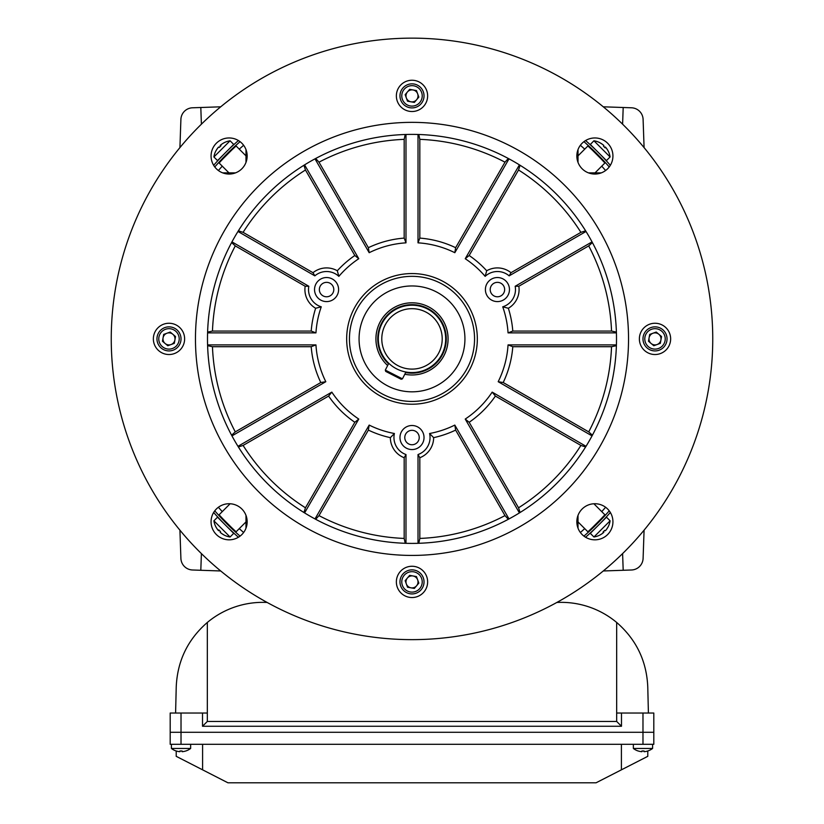<?xml version="1.0" encoding="UTF-8"?>
<svg xmlns="http://www.w3.org/2000/svg" width="824" height="824" viewBox="0 0 824 824"><rect width="100%" height="100%" fill="white"/><g stroke="black" fill="none" stroke-linecap="round" stroke-linejoin="round"><path stroke-width="1.24" d="M235.499 172.875L222.717 172.875M245.985 162.39L245.985 149.608M578.015 162.39L578.015 149.608M588.501 172.875L601.283 172.875M578.015 515.391L578.015 528.174M245.985 515.391L245.985 528.174M622.604 553.594L623.191 570.28L631.493 569.992A12.03 12.03 0 0 0 643.101 558.384L644.08 530.172M603.281 570.97L623.191 570.28M644.08 147.609L643.101 119.398A12.03 12.03 0 0 0 631.493 107.79L603.281 106.811M623.191 107.501L622.604 124.187M201.396 553.594L200.809 570.28L192.507 569.992A12.03 12.03 0 0 1 180.899 558.384L179.92 530.172M220.719 570.97L200.809 570.28M179.92 147.609L180.899 119.398A12.03 12.03 0 0 1 192.507 107.79L200.809 107.501L201.396 124.187M200.809 107.501L220.719 106.811M595.031 172.875L604.898 162.998A261.053 261.053 0 0 0 587.893 145.992L578.015 155.86M601.221 158.177L600.799 158.599L592.291 150.092L592.714 149.669M245.985 155.86L236.107 145.992A261.053 261.053 0 0 0 219.102 162.998L228.969 172.875M231.688 149.288L231.709 150.092L223.201 158.599L222.779 158.177L218.906 162.318L223.85 157.054M230.112 503.763L219.102 514.784A261.053 261.053 0 0 0 236.107 531.789L245.985 521.922M222.779 519.604L223.201 519.182L231.709 527.69L231.287 528.112L235.427 531.985L230.164 527.041M578.015 521.922L587.893 531.789A261.053 261.053 0 0 0 604.898 514.784L593.888 503.763M592.714 528.112L592.291 527.69L600.799 519.182L601.221 519.604L605.094 515.463L600.15 520.727M404.79 374.251A36.091 36.091 0 0 0 428.377 306.734A36.091 36.091 0 0 0 387.641 365.516A36.091 36.091 0 0 1 412 302.799A36.091 36.091 0 0 1 448.091 338.891A36.091 36.091 0 0 1 404.79 374.251M398.291 365.815A30.21 30.21 0 0 0 438.924 352.6A30.21 30.21 0 0 0 425.709 311.966A30.21 30.21 0 0 0 385.076 325.181A30.21 30.21 0 0 0 398.291 365.815M396.715 368.905A33.681 33.681 0 0 0 442.014 354.176A33.681 33.681 0 0 0 427.285 308.876A33.681 33.681 0 0 0 381.986 323.605A33.681 33.681 0 0 0 396.715 368.905M600.212 142.912A18.715 0.999 105 0 1 600.263 142.923A19.251 19.251 0 0 0 593.929 140.791L590.314 144.447L606.464 160.598L610.079 156.941M593.949 140.811L610.1 156.962A19.251 19.251 0 0 0 607.968 150.627A18.715 0.999 -15 0 0 607.927 150.596M600.263 142.923A18.715 0.999 105 0 1 600.315 143.016A19.209 19.179 -45 0 1 603.837 145.488A19.209 1.184 135 0 1 603.498 146.198A18.715 16.171 38.9 0 1 604.352 147.012A18.715 16.171 38.9 0 1 605.166 147.867A19.209 1.184 -45 0 0 605.506 147.156A19.209 19.179 135 0 0 605.403 147.053A19.209 1.184 -45 0 0 604.713 147.372M603.735 145.395L603.735 145.385A19.209 19.179 135 0 0 600.294 142.964M604.116 146.775A18.715 16.171 51.1 0 0 603.879 146.538A18.715 16.171 51.1 0 0 603.518 146.178M604.991 147.671L605.506 147.156A19.209 19.179 -45 0 1 607.978 150.679A18.715 0.999 -15 0 0 607.968 150.627M604.888 147.558L605.403 147.053M402.452 378.844L401.154 379.267L393.439 375.342L385.714 371.408L385.302 370.11L402.452 378.844L405.923 372.026M388.774 363.291L385.302 370.11M216.022 150.679A18.715 0.999 15 0 1 216.032 150.627A19.251 19.251 0 0 0 213.9 156.962L217.536 160.598L233.686 144.447M213.921 156.941L230.05 140.811A19.251 19.251 0 0 0 223.737 142.923A18.715 0.999 -105 0 0 223.706 142.964M216.032 150.627A18.715 0.999 15 0 1 216.125 150.576A19.209 19.179 -135 0 1 218.597 147.053A19.209 1.184 45 0 1 219.308 147.393A18.715 16.171 -51.1 0 1 220.121 146.538A18.715 16.171 -51.1 0 1 220.976 145.724A19.209 1.184 -135 0 0 220.266 145.385A19.209 19.179 45 0 0 220.162 145.488A19.209 1.184 -135 0 0 220.482 146.178M218.504 147.156L218.494 147.156A19.209 19.179 45 0 0 216.073 150.596M219.884 146.775A18.715 16.171 -38.9 0 0 219.648 147.012A18.715 16.171 -38.9 0 0 219.287 147.372M220.78 145.9L220.266 145.385A19.209 19.179 -135 0 1 223.788 142.912A18.715 0.999 -105 0 0 223.737 142.923M220.667 146.002L220.162 145.488M223.788 534.869A18.715 0.999 -75 0 1 223.737 534.858A19.251 19.251 0 0 0 230.071 536.99L233.707 533.355L217.557 517.204M230.05 536.97L213.921 520.84M223.737 534.858A18.715 0.999 -75 0 1 223.685 534.766A19.209 19.179 135 0 1 220.162 532.294A19.209 1.184 -45 0 1 220.502 531.583A18.715 16.171 -141.1 0 1 219.648 530.769A18.715 16.171 -141.1 0 1 218.834 529.914A19.209 1.184 135 0 0 218.494 530.625A19.209 19.179 -45 0 0 218.597 530.728A19.209 1.184 135 0 0 219.287 530.409M220.266 532.386L220.266 532.397A19.209 19.179 -45 0 0 223.706 534.817M219.884 531.006A18.715 16.171 -128.9 0 0 220.121 531.243A18.715 16.171 -128.9 0 0 220.482 531.604M219.009 530.11L218.494 530.625A19.209 19.179 135 0 1 216.022 527.102A18.715 0.999 165 0 0 216.032 527.154A18.715 0.999 165 0 0 216.073 527.185M219.112 530.213L218.597 530.728M606.443 517.204L590.293 533.355L593.949 536.97A19.251 19.251 0 0 0 600.263 534.858A18.715 0.999 75 0 0 600.294 534.817M610.079 520.84L593.929 536.99M607.978 527.102A18.715 0.999 -165 0 1 607.968 527.154A18.715 0.999 -165 0 1 607.875 527.206A19.209 19.179 45 0 1 605.403 530.728A19.209 1.184 -135 0 1 604.692 530.388A18.715 16.171 128.9 0 1 603.879 531.243A18.715 16.171 128.9 0 1 603.024 532.057A19.209 1.184 45 0 0 603.735 532.397A19.209 19.179 -135 0 0 603.837 532.294A19.209 1.184 45 0 0 603.518 531.604M605.496 530.625L605.506 530.625A19.209 19.179 -135 0 0 607.927 527.185M604.116 531.006A18.715 16.171 141.1 0 0 604.352 530.769A18.715 16.171 141.1 0 0 604.713 530.409M603.22 531.882L603.735 532.397A19.209 19.179 45 0 1 600.212 534.869A18.715 0.999 75 0 0 600.263 534.858M603.333 531.779L603.837 532.294M333.792 289.564A7.22 7.22 0 0 0 326.572 282.354A7.22 7.22 0 0 0 319.352 289.564A7.22 7.22 0 0 0 326.572 296.784A7.22 7.22 0 0 0 333.792 289.564M504.649 289.564A7.22 7.22 0 0 0 497.428 282.354A7.22 7.22 0 0 0 490.208 289.564A7.22 7.22 0 0 0 497.428 296.784A7.22 7.22 0 0 0 504.649 289.564M338.602 289.564A12.03 12.03 0 0 0 326.572 277.534A12.03 12.03 0 0 0 314.541 289.564A12.03 12.03 0 0 0 326.572 301.594A12.03 12.03 0 0 0 338.602 289.564M509.459 289.564A12.03 12.03 0 0 0 497.428 277.534A12.03 12.03 0 0 0 485.398 289.564A12.03 12.03 0 0 0 497.428 301.594A12.03 12.03 0 0 0 509.459 289.564M231.956 241.885L308.825 286.268A18.046 18.046 0 0 0 321.267 306.816L315.644 308.269A101.105 101.105 0 0 0 311.204 331.073L212.458 331.073L207.597 332.103M586.029 231.472L509.16 275.855A18.046 18.046 0 0 0 485.151 276.349L486.696 270.756A101.105 101.105 0 0 0 469.175 255.502L518.543 169.991L520.078 165.274M419.22 437.534A7.22 7.22 0 0 0 412 430.324A7.22 7.22 0 0 0 404.78 437.534A7.22 7.22 0 0 0 412 444.754A7.22 7.22 0 0 0 419.22 437.534M424.03 437.534A12.03 12.03 0 0 0 412 425.503A12.03 12.03 0 0 0 399.97 437.534A12.03 12.03 0 0 0 412 449.564A12.03 12.03 0 0 0 424.03 437.534M315.685 519.295L319.001 515.608L368.369 430.097A101.105 101.105 0 0 0 390.349 437.647L394.408 433.506A18.046 18.046 0 0 0 405.985 454.549L405.985 543.315A204.507 204.507 0 0 0 418.015 543.315L418.015 454.549A18.046 18.046 0 0 0 429.592 433.506L433.651 437.647A101.105 101.105 0 0 0 455.631 430.097L504.999 515.608L508.315 519.295M670.643 338.891A15.635 15.635 0 0 0 655.008 323.255A15.635 15.635 0 0 0 639.373 338.891A15.635 15.635 0 0 0 655.008 354.526A15.635 15.635 0 0 0 670.643 338.891M427.635 95.883A15.635 15.635 0 0 0 412 80.247A15.635 15.635 0 0 0 396.365 95.883A15.635 15.635 0 0 0 412 111.518A15.635 15.635 0 0 0 427.635 95.883M184.627 338.891A15.635 15.635 0 0 0 168.992 323.255A15.635 15.635 0 0 0 153.357 338.891A15.635 15.635 0 0 0 168.992 354.526A15.635 15.635 0 0 0 184.627 338.891M427.635 581.899A15.635 15.635 0 0 0 412 566.263A15.635 15.635 0 0 0 396.365 581.899A15.635 15.635 0 0 0 412 597.534A15.635 15.635 0 0 0 427.635 581.899M612.932 156.004A18.046 18.046 0 0 0 594.887 137.958A18.046 18.046 0 0 0 576.841 156.004A18.046 18.046 0 0 0 594.887 174.049A18.046 18.046 0 0 0 612.932 156.004M247.159 156.004A18.046 18.046 0 0 0 229.113 137.958A18.046 18.046 0 0 0 211.068 156.004A18.046 18.046 0 0 0 229.113 174.049A18.046 18.046 0 0 0 247.159 156.004M247.159 521.777A18.046 18.046 0 0 0 229.113 503.732A18.046 18.046 0 0 0 211.068 521.777A18.046 18.046 0 0 0 229.113 539.823A18.046 18.046 0 0 0 247.159 521.777M612.932 521.777A18.046 18.046 0 0 0 594.887 503.732A18.046 18.046 0 0 0 576.841 521.777A18.046 18.046 0 0 0 594.887 539.823A18.046 18.046 0 0 0 612.932 521.777M195.463 338.891A216.537 216.537 0 0 0 412 555.428A216.537 216.537 0 0 0 628.537 338.891A216.537 216.537 0 0 0 412 122.354A216.537 216.537 0 0 0 195.463 338.891M111.25 338.891A300.75 300.75 0 0 0 412 639.64A300.75 300.75 0 0 0 712.75 338.891A300.75 300.75 0 0 0 412 38.141A300.75 300.75 0 0 0 111.25 338.891M464.932 338.891A52.932 52.932 0 0 0 412 285.959A52.932 52.932 0 0 0 359.068 338.891A52.932 52.932 0 0 0 412 391.822A52.932 52.932 0 0 0 464.932 338.891M349.448 338.891A62.552 62.552 0 0 0 412 401.442A62.552 62.552 0 0 0 474.552 338.891A62.552 62.552 0 0 0 412 276.339A62.552 62.552 0 0 0 349.448 338.891M346.667 338.891A65.333 65.333 0 0 0 412 404.224A65.333 65.333 0 0 0 477.333 338.891A65.333 65.333 0 0 0 412 273.558A65.333 65.333 0 0 0 346.667 338.891M616.506 338.891A204.507 204.507 0 0 0 412 134.384A204.507 204.507 0 0 0 207.493 338.891A204.507 204.507 0 0 0 412 543.397A204.507 204.507 0 0 0 616.506 338.891M238.383 446.969L243.101 445.434L328.611 396.066L331.825 392.121A96.243 96.243 0 0 0 358.77 419.066L354.825 422.279L305.457 507.79L303.922 512.507M390.349 437.647A21.651 21.651 0 0 0 404.182 457.732L404.182 538.433L405.212 543.284M328.611 396.066A101.105 101.105 0 0 0 354.825 422.279M368.369 430.097L369.183 425.081A96.243 96.243 0 0 0 394.408 433.506M207.597 345.678L212.458 346.708L311.204 346.708L315.952 344.906A96.243 96.243 0 0 0 325.81 381.708L320.793 382.521L235.283 431.889L231.595 435.206M311.204 346.708A101.105 101.105 0 0 0 320.793 382.521M231.595 242.575L235.283 245.892L305.168 286.247A21.651 21.651 0 0 0 315.644 308.269M321.267 306.816A96.243 96.243 0 0 0 315.952 332.875L311.204 331.073M303.922 165.274L305.457 169.991L354.825 255.502A101.105 101.105 0 0 0 337.304 270.756L338.849 276.349A18.046 18.046 0 0 0 314.84 275.855L237.971 231.472M337.304 270.756A21.651 21.651 0 0 0 312.996 272.703L243.101 232.347L238.383 230.813M354.825 255.502L358.77 258.715A96.243 96.243 0 0 0 338.849 276.349M405.212 134.487L404.182 139.349L404.182 238.095L405.985 242.843A96.243 96.243 0 0 0 369.183 252.7L368.369 247.684L319.001 162.173L315.685 158.486M404.182 238.095A101.105 101.105 0 0 0 368.369 247.684M508.315 158.486L504.999 162.173L455.631 247.684L454.817 252.7A96.243 96.243 0 0 0 418.015 242.843L419.818 238.095L419.818 139.349L418.788 134.487M455.631 247.684A101.105 101.105 0 0 0 419.818 238.095M585.617 230.813L580.899 232.347L511.004 272.703A21.651 21.651 0 0 0 486.696 270.756M485.151 276.349A96.243 96.243 0 0 0 465.23 258.715L469.175 255.502M616.404 332.103L611.542 331.073L512.796 331.073A101.105 101.105 0 0 0 508.357 308.269L502.733 306.816A18.046 18.046 0 0 0 515.175 286.268L592.044 241.885M508.357 308.269A21.651 21.651 0 0 0 518.832 286.247L588.717 245.892L592.404 242.575M512.796 331.073L508.048 332.875A96.243 96.243 0 0 0 502.733 306.816M592.404 435.206L588.717 431.889L503.207 382.521L498.19 381.708A96.243 96.243 0 0 0 508.048 344.906L512.796 346.708L611.542 346.708L616.404 345.678M503.207 382.521A101.105 101.105 0 0 0 512.796 346.708M520.078 512.507L518.543 507.79L469.175 422.279L465.23 419.066A96.243 96.243 0 0 0 492.175 392.121L495.389 396.066L580.899 445.434L585.617 446.969M469.175 422.279A101.105 101.105 0 0 0 495.389 396.066M418.788 543.284L419.818 538.433L419.818 457.732A21.651 21.651 0 0 0 433.651 437.647M429.592 433.506A96.243 96.243 0 0 0 454.817 425.081L455.631 430.097M304.581 164.862L358.77 258.715M369.183 252.7L314.995 158.847M405.985 134.467L405.985 242.843M418.015 242.843L418.015 134.467M509.005 158.847L454.817 252.7M465.23 258.715L519.419 164.862M616.424 332.875L508.048 332.875M508.048 344.906L616.424 344.906M592.044 435.896L498.19 381.708M492.175 392.121L586.029 446.309M519.419 512.919L465.23 419.066M454.817 425.081L509.005 518.935M314.995 518.935L369.183 425.081M358.77 419.066L304.581 512.919M237.971 446.309L331.825 392.121M325.81 381.708L231.956 435.896M207.576 344.906L315.952 344.906M315.952 332.875L207.576 332.875M405.985 454.549L404.182 457.732M419.818 457.732L418.015 454.549M515.175 286.268L518.832 286.247M511.004 272.703L509.16 275.855M314.84 275.855L312.996 272.703M305.168 286.247L308.825 286.268M166.881 350.736A12.03 12.03 0 0 1 157.147 336.779A12.03 12.03 0 0 1 171.104 327.046A12.03 12.03 0 0 1 180.837 341.002A12.03 12.03 0 0 1 166.881 350.736A12.03 12.03 0 0 0 180.837 341.002A12.03 12.03 0 0 0 171.104 327.046M172.865 334.287A6.015 6.015 0 0 0 163.07 337.83A6.015 6.015 0 0 0 171.042 344.545A6.015 6.015 0 0 0 172.865 334.287M174.307 343.361L167.777 345.73L162.462 341.249L163.677 334.42L170.208 332.051L175.522 336.532L174.307 343.361M423.845 584.01A12.03 12.03 0 0 1 409.889 593.744A12.03 12.03 0 0 1 400.155 579.787A12.03 12.03 0 0 1 414.112 570.054A12.03 12.03 0 0 1 423.845 584.01A12.03 12.03 0 0 0 414.112 570.054A12.03 12.03 0 0 0 400.155 579.787M407.396 578.026A6.015 6.015 0 0 0 410.939 587.821A6.015 6.015 0 0 0 417.655 579.849A6.015 6.015 0 0 0 407.396 578.026M416.47 576.584L418.839 583.114L414.359 588.429L407.53 587.213L405.161 580.683L409.641 575.368L416.47 576.584M657.119 327.046A12.03 12.03 0 0 1 666.853 341.002A12.03 12.03 0 0 1 652.896 350.736A12.03 12.03 0 0 1 643.163 336.779A12.03 12.03 0 0 1 657.119 327.046A12.03 12.03 0 0 0 643.163 336.779A12.03 12.03 0 0 0 652.896 350.736M651.135 343.495A6.015 6.015 0 0 0 660.93 339.952A6.015 6.015 0 0 0 652.958 333.236A6.015 6.015 0 0 0 651.135 343.495M649.693 334.42L656.223 332.051L661.538 336.532L660.323 343.361L653.793 345.73L648.478 341.249L649.693 334.42M400.155 93.771A12.03 12.03 0 0 1 414.112 84.038A12.03 12.03 0 0 1 423.845 97.994A12.03 12.03 0 0 1 409.889 107.728A12.03 12.03 0 0 1 400.155 93.771A12.03 12.03 0 0 0 409.889 107.728A12.03 12.03 0 0 0 423.845 97.994M416.604 99.755A6.015 6.015 0 0 0 413.061 89.96A6.015 6.015 0 0 0 406.345 97.932A6.015 6.015 0 0 0 416.604 99.755M407.53 101.198L405.161 94.667L409.641 89.353L416.47 90.568L418.839 97.098L414.359 102.413L407.53 101.198M229.875 529.523L234.067 533.344L229.742 529.296M602.632 521.015L606.454 516.823M221.368 156.766L217.546 160.958M593.332 527.525L592.085 528.72M591.477 529.286L589.005 531.593M588.83 531.748L590.375 530.326M591.375 529.379L592.312 528.493M223.366 520.222L222.171 518.976M221.605 518.368L219.297 515.896M219.143 515.721L220.575 517.266M221.512 518.265L222.398 519.202M214.765 510.829A261.651 261.651 0 0 0 240.062 536.125M583.938 536.125A261.651 261.651 0 0 0 609.235 510.829M229.309 148.897C236.097 142.521 236.097 142.521 229.309 148.897M231.163 147.125L230.565 147.702M218.978 159.403L219.668 158.672M220.719 157.549L221.296 156.941M595.196 149.381C588.429 142.985 588.429 142.985 595.196 149.381M603.189 157.446L606.928 161.473M604.703 159.063L602.632 156.766M610.347 165.305A263.577 263.577 0 0 0 585.586 140.543M238.414 140.543A263.577 263.577 0 0 0 213.653 165.305M213.653 512.476A263.577 263.577 0 0 0 238.414 537.238M585.586 537.238A263.577 263.577 0 0 0 610.347 512.476M220.811 520.335L217.073 516.308M219.297 518.718L221.368 521.015M593.445 530.079L589.418 533.818M591.828 531.593L594.125 529.523M605.022 518.378L604.332 519.11M603.281 520.232L602.704 520.84M609.235 166.953A261.651 261.651 0 0 0 583.938 141.656M240.062 141.656A261.651 261.651 0 0 0 214.765 166.953M600.634 157.559L601.829 158.805M602.396 159.413L604.703 161.885M604.857 162.06L605.465 162.73M605.558 162.833L603.436 160.525M602.488 159.516L601.602 158.579M591.786 148.784L590.046 147.156M589.345 146.507L592.992 149.937M231.513 149.453L235.942 145.333M652.598 744.309L652.598 748.449L633.357 748.449A15.635 15.635 0 0 0 638.126 750.994L638.147 750.963A15.605 15.605 0 0 0 641.917 751.694L641.917 750.963A15.306 13.246 180 0 0 642.977 750.994A15.306 13.246 180 0 0 644.038 750.963L644.038 751.694A15.605 15.605 0 0 0 647.808 750.963L647.808 750.963A15.635 15.635 0 0 0 652.598 748.449L652.598 744.309M633.357 744.309L633.357 748.449M556.859 602.457A86.613 86.613 0 0 1 616.671 622.46L616.671 721.443L207.329 721.443L202.519 726.263L621.481 726.263L616.671 721.443M648.406 713.028L647.767 686.845C646.603 660.93 636.241 639.476 616.671 622.46M267.141 602.457A86.613 86.613 0 0 0 207.329 622.46C187.759 639.476 177.397 660.93 176.233 686.845L175.594 713.028M170.197 732.279L170.197 713.028L181.023 713.028L181.023 732.279L170.197 732.279L181.023 732.279L181.023 744.309L170.197 744.309L170.197 732.279M642.977 744.309L642.977 713.028L653.803 713.028L653.803 732.279L181.023 732.279L653.803 732.279L653.803 744.309L181.023 744.309M642.977 713.028L621.481 713.028L621.481 726.263M207.329 622.46L207.329 713.028L202.519 713.028L202.519 726.263M202.519 713.028L181.023 713.028M207.329 713.028L207.329 721.443M621.481 713.028L616.671 713.028M647.788 750.963L647.788 756.329L596.061 782.8L227.939 782.8L176.212 756.329L176.212 750.963M621.409 744.309L621.409 769.832M202.591 744.309L202.591 769.832M190.643 744.309L190.643 748.449L171.402 748.449A15.635 15.635 0 0 0 176.171 750.994L176.192 750.963A15.605 15.605 0 0 0 179.962 751.694L179.962 750.963A15.306 13.246 180 0 0 181.023 750.994A15.306 13.246 180 0 0 182.083 750.963L182.083 751.694A15.605 15.605 0 0 0 185.853 750.963L185.853 750.963A15.635 15.635 0 0 0 190.643 748.449M171.402 744.309L171.402 748.449M405.655 372.561A34.258 34.258 0 0 0 427.543 308.361A34.258 34.258 0 0 0 388.506 363.817M243.101 445.434A199.696 199.696 0 0 0 305.457 507.79M319.001 515.608A199.696 199.696 0 0 0 404.182 538.433M212.458 346.708A199.696 199.696 0 0 0 235.283 431.889M235.283 245.892A199.696 199.696 0 0 0 212.458 331.073M305.457 169.991A199.696 199.696 0 0 0 243.101 232.347M404.182 139.349A199.696 199.696 0 0 0 319.001 162.173M504.999 162.173A199.696 199.696 0 0 0 419.818 139.349M580.899 232.347A199.696 199.696 0 0 0 518.543 169.991M611.542 331.073A199.696 199.696 0 0 0 588.717 245.892M588.717 431.889A199.696 199.696 0 0 0 611.542 346.708M518.543 507.79A199.696 199.696 0 0 0 580.899 445.434M419.818 538.433A199.696 199.696 0 0 0 504.999 515.608M170.784 328.827A10.228 10.228 0 0 0 158.929 337.098A10.228 10.228 0 0 0 167.2 348.954A10.228 10.228 0 0 0 179.055 340.683A10.228 10.228 0 0 0 170.784 328.827M401.937 580.106A10.228 10.228 0 0 0 410.208 591.962A10.228 10.228 0 0 0 422.063 583.691A10.228 10.228 0 0 0 413.792 571.835A10.228 10.228 0 0 0 401.937 580.106M653.216 348.954A10.228 10.228 0 0 0 665.071 340.683A10.228 10.228 0 0 0 656.8 328.827A10.228 10.228 0 0 0 644.945 337.098A10.228 10.228 0 0 0 653.216 348.954M422.063 97.675A10.228 10.228 0 0 0 413.792 85.82A10.228 10.228 0 0 0 401.937 94.09A10.228 10.228 0 0 0 410.208 105.946A10.228 10.228 0 0 0 422.063 97.675M218.391 507.265A256.583 256.583 0 0 0 222.264 511.611M239.279 528.627A256.583 256.583 0 0 0 243.626 532.5M580.374 532.5A256.583 256.583 0 0 0 584.721 528.627M601.736 511.611A256.583 256.583 0 0 0 605.609 507.265M605.609 170.517A256.583 256.583 0 0 0 601.736 166.17M584.721 149.154A256.583 256.583 0 0 0 580.374 145.282M243.626 145.282A256.583 256.583 0 0 0 239.279 149.154M222.264 166.17A256.583 256.583 0 0 0 218.391 170.517M233.707 144.427L230.071 140.791M217.536 517.184L213.9 520.819A19.251 19.251 0 0 0 216.032 527.154M606.464 517.184L610.1 520.819A19.251 19.251 0 0 1 607.968 527.154"/></g></svg>
